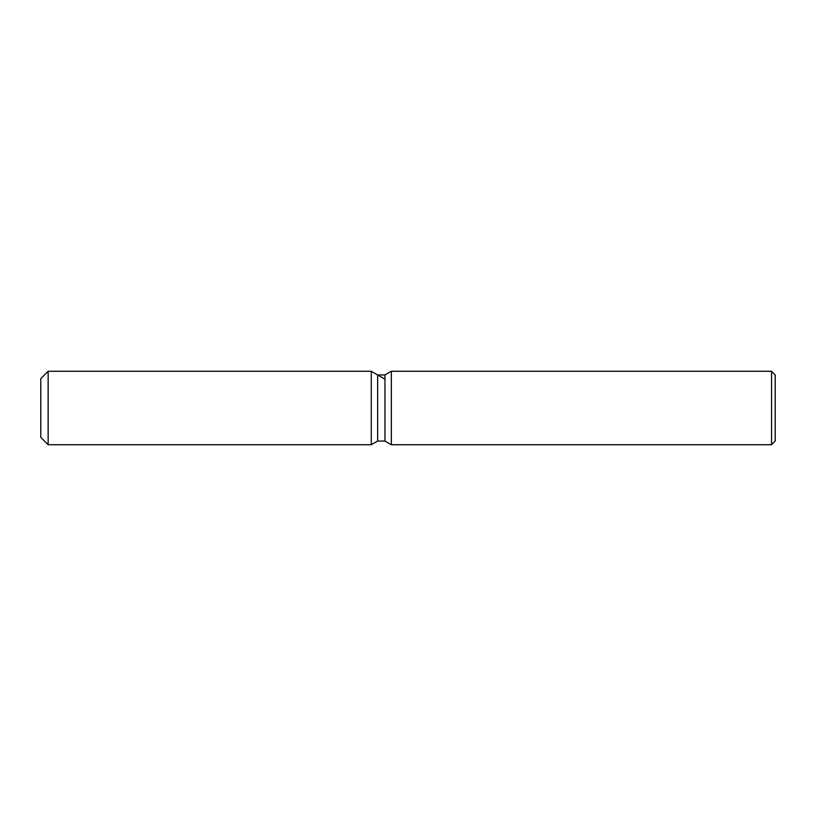 <?xml version="1.0" encoding="UTF-8"?>
<svg xmlns="http://www.w3.org/2000/svg" width="816" height="816" viewBox="0 0 816 816"><rect width="100%" height="100%" fill="white"/><g stroke="black" fill="none" stroke-linecap="round" stroke-linejoin="round"><path stroke-width="1.22" d="M377.645 374.952L377.645 441.048L371.28 444.72L48.144 444.72L40.8 437.376L40.8 378.624L48.144 371.28L371.28 371.28L377.645 374.952L384.968 374.952L391.333 371.28L771.528 371.28L775.2 374.952L775.2 441.048L771.528 444.72L391.333 444.72L384.968 441.048L377.645 441.048L371.28 444.72L371.28 371.28L383.999 378.624M384.968 441.048L384.968 374.952M391.333 444.72L391.333 371.28M771.528 444.72L771.528 371.28M371.28 444.72L371.28 371.28M48.144 444.72L48.144 371.28M40.8 437.376L40.8 378.624"/></g></svg>
